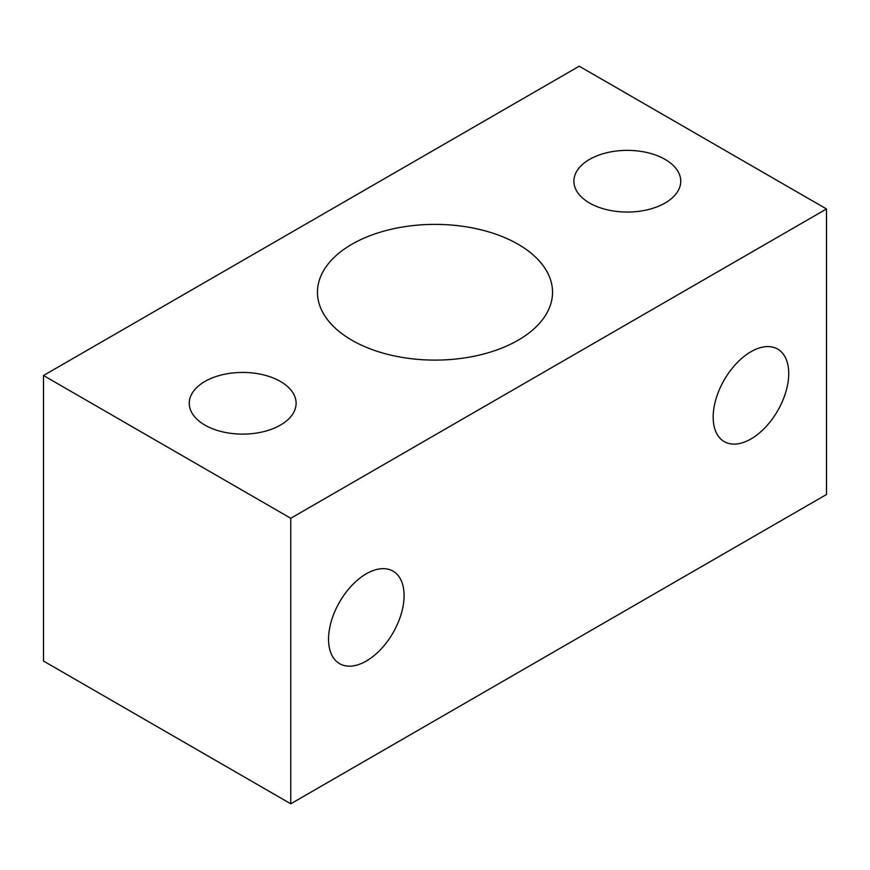 <?xml version="1.0" encoding="UTF-8"?>
<svg xmlns="http://www.w3.org/2000/svg" width="870" height="870" viewBox="0 0 870 870"><rect width="100%" height="100%" fill="white"/><g stroke="black" fill="none" stroke-linecap="round" stroke-linejoin="round"><path stroke-width="1.3" d="M328.545 639.222A53.429 30.841 120 0 0 339.604 663.679A53.429 30.841 120 0 0 393.022 632.838A53.429 30.841 120 0 0 393.022 571.144A53.429 30.841 120 0 0 351.861 585.456A53.429 30.841 120 0 0 328.545 639.222M713.172 417.154A53.429 30.841 120 0 0 724.231 441.612A53.429 30.841 120 0 0 777.66 410.77A53.429 30.841 120 0 0 777.66 349.077A53.429 30.841 120 0 0 736.488 363.388A53.429 30.841 120 0 0 713.172 417.154M290.765 803.793L826.5 494.486L826.5 208.963L579.235 66.207L43.5 375.514L43.5 661.037L290.765 803.793L290.765 518.27L826.5 208.963M351.893 340.224A117.537 67.86 0 0 0 479.979 354.938A117.537 67.86 0 0 0 552.537 292.244A117.537 67.86 0 0 0 435 224.384A117.537 67.86 0 0 0 317.463 292.244A117.537 67.86 0 0 0 351.893 340.224M43.5 375.514L290.765 518.27M280.455 381.462A53.429 30.841 180 0 1 296.104 403.278A53.429 30.841 180 0 1 242.686 434.119A53.429 30.841 180 0 1 189.258 403.278A53.429 30.841 180 0 1 222.242 374.774A53.429 30.841 180 0 1 280.455 381.462M665.093 159.395A53.429 30.841 180 0 1 680.742 181.21A53.429 30.841 180 0 1 627.313 212.052A53.429 30.841 180 0 1 573.895 181.21A53.429 30.841 180 0 1 606.868 152.718A53.429 30.841 180 0 1 665.093 159.395"/></g></svg>
